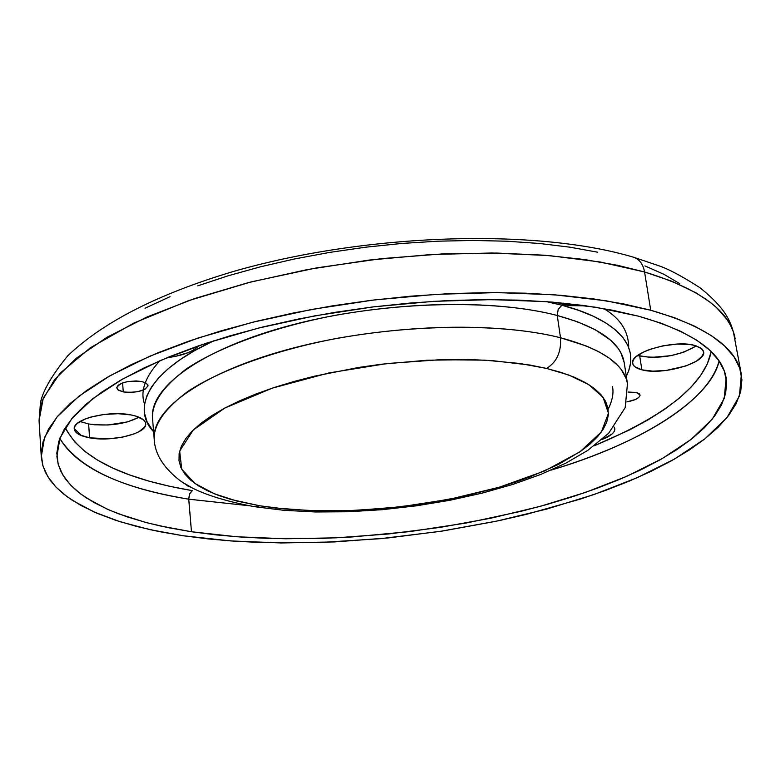 <?xml version="1.0" encoding="UTF-8"?>
<svg xmlns="http://www.w3.org/2000/svg" width="781" height="781" viewBox="0 0 781 781"><rect width="100%" height="100%" fill="white"/><g stroke="black" fill="none" stroke-linecap="round" stroke-linejoin="round"><path stroke-width="1.17" d="M141.605 381.519L146.232 383.168L148.029 385.531C145.1 390.959 136.841 393.097 123.261 391.916L122.588 382.915L123.261 391.916L128.797 392.472L137.807 391.681L145.022 389.241L148.019 385.941L147.853 384.838L145.754 382.885L141.605 381.519L136.04 380.943L126.912 381.743L121.69 383.256L118.116 385.297L116.74 387.552L117.746 389.67L123.261 391.916L118.566 390.275L116.74 387.884C119.688 382.436 127.986 380.318 141.605 381.519M636.281 392.443L640.049 394.991C639.668 397.988 635.256 400.302 626.811 401.951L635.422 399.491L638.721 397.509L640.059 395.469L639.2 393.683L636.281 392.443L628.031 392.033L636.281 392.443M586.375 305.859L563.335 304.522L563.13 303.087L563.335 304.522L569.037 305.625L586.375 305.859M198.891 345.7C193.161 351.704 182.539 355.706 167.007 357.727L175.149 356.448L187.977 352.7L193.063 350.269L198.891 345.7M130.944 414.916C140.209 416.79 145.12 419.709 145.696 423.683C147.521 433.406 111.947 442.271 89.59 437.819L88.624 423.966C108.247 426.533 125.048 424.278 139.018 417.22L127.762 421.847L108.061 424.981L94.657 424.776L88.624 423.966L79.974 421.506L88.624 423.966L89.59 437.819L109.067 438.785L122.617 437.116L134.312 433.845L138.901 431.747L144.7 427.012L145.676 424.552L145.286 422.15L143.528 419.895L136.226 416.205L130.944 414.916L118.116 413.705L104 414.457L90.811 417.064L85.236 418.948L77.202 423.478L75.054 425.948L74.263 428.427L74.849 430.819L76.782 433.025L79.984 434.978L89.59 437.819C80.004 435.993 74.888 433.016 74.273 428.896C72.272 419.251 108.637 410.191 130.944 414.916M694.817 345.456L700.996 348.111L703.583 351.792C706.785 362.814 662.308 375.661 641.884 369.843L639.707 356.097C660.472 359.182 679.353 355.785 696.349 345.895L683.678 352.241L670.781 355.687L650.71 357.454L637.608 355.482L639.707 356.097L641.884 369.843L652.896 371.16L666.144 370.467L685.943 365.957L696.261 361.271L702.392 356.009L703.554 353.402L703.359 350.952L701.787 348.756L694.817 345.456L689.672 344.48L677.049 344.099L663.01 345.827L649.792 349.39L644.149 351.694L635.89 356.878L633.586 359.543L632.62 362.14L633.02 364.542L634.748 366.68L641.884 369.843C636.29 368.417 633.206 366.25 632.639 363.341C629.154 352.495 674.491 339.286 694.817 345.456M614.13 427.08L614.823 428.74C615.038 432.449 610.781 436.042 602.063 439.508L611.933 434.119L613.993 431.844L614.842 429.638L614.13 427.08M144.573 404.128C139.984 391.379 145.081 376.92 159.861 360.744M74.263 428.584L81.351 435.573M41.276 456.612L39.05 420.676L43.287 398.027L59.971 373.338L90.303 347.818L133.912 323.031L188.69 300.597L251.062 281.921L316.735 267.854L381.577 258.628L442.319 253.923L496.872 253.054L544.23 255.192L584.295 259.507L617.488 265.296L644.569 271.983C643.144 264.31 639.571 259.419 633.869 257.32C639.571 259.419 643.144 264.31 644.569 271.983L600.316 262.016L548.975 255.572L492.04 252.995L431.385 254.489L369.101 260.073L307.411 269.552L248.524 282.576L194.44 298.615L146.887 317.047L107.192 337.158L76.265 358.245L54.582 379.595L42.262 400.594L39.05 420.676L40.505 402.371C43.053 390.48 52.132 374.958 67.762 355.794C103.072 322.055 158.035 294.027 232.66 271.7C364.249 233.499 535.083 227.818 633.723 257.271L658.315 265.599C668.087 268.781 681.95 276.142 699.903 287.672C727.404 309.881 731.055 322.231 735.175 338.895C730.567 311.355 700.362 289.058 644.569 271.983L650.729 310.242L644.569 271.983L671.572 281.131L696.193 292.934L710.388 302.413L716.587 307.665L726.769 319.175L730.567 325.433L733.408 332.013L741.354 374.47L739.422 396.016L726.886 417.698L704.852 438.883L674.559 459.033L637.257 477.679L594.224 494.461L546.671 509.095L495.789 521.337L442.71 530.992L388.547 537.904L334.385 541.926L281.336 542.961L230.541 540.921L183.174 535.746L149.893 529.635L119.952 521.688L93.954 511.926L72.496 500.426L63.661 494.051L56.183 487.285L50.14 480.149L45.601 472.651L42.633 464.832L41.286 456.709L44.566 437.311L57.013 416.986L78.871 396.25L110.033 375.739L150.02 356.116L197.915 338.075L252.38 322.319L311.678 309.452L373.767 300.002L436.442 294.32L497.458 292.592L554.705 294.818L606.29 300.812L650.729 310.242L674.52 317.73L694.836 326.282L711.55 335.732L724.602 345.954L733.974 356.79L739.714 368.115L741.921 379.771L740.7 391.642L736.2 403.592L728.605 415.512L718.1 427.305L704.892 438.863L689.164 450.1L671.162 460.946L651.071 471.324L629.115 481.174L605.49 490.439L580.42 499.079L526.697 514.279L498.434 520.781L440.054 531.402L380.415 538.685L320.991 542.463L263.256 542.6L235.491 541.262L208.732 538.978L183.174 535.746L159.031 531.558L136.509 526.423L115.832 520.351L97.225 513.351L80.902 505.453L67.088 496.696L56.007 487.11L47.875 476.761L42.877 465.71L41.208 454.034L43.023 441.841L48.442 429.228L57.56 416.332L70.407 403.279L87.003 390.227L107.251 377.33L131.032 364.766L158.143 352.709L188.319 341.336L221.218 330.812L256.441 321.303L293.539 312.966L332.003 305.927L371.297 300.304L410.855 296.175L450.11 293.597L488.525 292.592L525.545 293.178L560.699 295.296L593.521 298.908L623.638 303.926L650.729 310.242C706.707 326.487 736.922 347.896 741.354 374.47M188.729 499.186C142.591 491.464 81.82 475.707 59.805 438.424C78.559 468.092 121.524 488.35 188.729 499.186L189.549 494.002L192.321 490.634L189.851 493.348L188.69 498.444L191.472 531.744L159.851 525.877L145.207 522.284L118.595 513.82L106.772 508.948L86.447 498.005L78.08 491.942L71.012 485.509L65.292 478.733L60.996 471.626L58.175 464.207L56.886 456.514L59.991 437.956L71.872 418.528L92.744 398.72L122.49 379.136L160.622 360.412L206.282 343.21L258.169 328.166L314.645 315.875L373.806 306.816L433.553 301.339L491.776 299.611L546.456 301.642L595.825 307.265L638.419 316.168C692.63 331.681 721.869 352.26 726.135 377.897L724.251 398.408L712.292 419.085L691.253 439.303L662.308 458.545L626.626 476.381L585.408 492.44L539.837 506.459L491.034 518.174L440.123 527.409L388.157 534.009L336.22 537.826L285.387 538.773L236.76 536.762L191.472 531.744L188.729 499.186L248.543 505.658M551.093 470.123C639.659 443.423 708.035 402.527 719.096 360.978C711.374 397.998 643.485 442.905 551.093 470.123M192.321 490.634L169.838 486.338L148.907 481.116L129.744 474.985L112.532 467.965L97.508 460.097L84.846 451.398L74.761 441.919L67.439 431.727L65.331 427.49C84.436 466.364 146.154 482.756 192.321 490.634M594.341 445.736C665.724 415.824 704.677 384.447 711.188 351.616L707.225 364.092L700.508 375.671L691.068 387.132L679.06 398.359L664.67 409.293L648.113 419.836L629.564 429.921L594.341 445.736M557.263 315.495L558.171 309.432L561.9 305.234C602.014 315.387 644.911 339.188 626.313 376.217L628.646 371.014L630.755 362.364L630.54 353.842L627.944 345.524L622.926 337.519L615.467 329.904L605.568 322.778L593.287 316.227L578.692 310.36L561.9 305.234L558.171 309.432L557.263 315.495C491.425 298.108 380.435 301.612 291.86 324.955C203.109 348.258 149.474 386.868 152.5 417.991C151.846 403.006 163.014 386.732 186.005 369.169C219.998 346.276 276.962 326.292 335.889 315.202C441.577 296.819 519.687 305.478 557.263 315.495L560.504 337.763L557.263 315.495L576.964 321.596L595.181 329.68L610.43 340.028L618.054 348.258L620.885 352.778L624.195 362.579C620.924 342.615 598.607 326.917 557.263 315.495M254.284 506.654C217.46 499.781 191.892 490.439 177.551 478.636C162.624 466.335 154.843 453.214 154.208 439.293C151.221 408.834 205.11 370.858 294.222 347.779C383.149 324.652 494.529 320.903 560.504 337.763C522.86 328.059 444.516 319.78 338.417 338.095C279.266 349.127 222.068 368.866 187.909 391.388C164.811 408.658 153.574 424.63 154.208 439.293L152.5 417.991M254.089 506.615L259.848 505.805L237.004 501.09L214.58 493.885L194.938 483.459L181.739 469.225L179.65 451.115L193.249 430.019L224.791 408.063L272.169 388.177L328.996 372.918L387.22 363.526L440.308 359.69L484.796 360.158L519.931 363.487L546.583 368.437C556.785 362.091 561.422 351.87 560.504 337.763C561.422 351.87 556.785 362.091 546.583 368.437L561.402 372.508L574.328 377.223L585.262 382.514L594.126 388.313L600.872 394.551L605.48 401.141L607.96 408.004L608.34 415.082L606.671 422.296L603.01 429.56L597.445 436.833L590.065 444.018L580.996 451.076L558.21 464.568L530.074 476.898L514.328 482.502L497.653 487.695L462.049 496.696L424.395 503.647L385.804 508.372L347.418 510.725L310.379 510.628L275.83 508.031L259.848 505.805L231.166 499.518L218.748 495.496L207.785 490.907L198.403 485.782L190.73 480.159L184.882 474.077L180.938 467.575L179.005 460.712L179.142 453.536L181.407 446.127L185.819 438.541L192.399 430.858L201.127 423.165L211.954 415.531L224.791 408.063L239.552 400.848L256.08 393.956L274.229 387.493L293.793 381.538L314.548 376.159L358.684 367.441L381.519 364.21L427.334 360.207L471.47 359.631L492.245 360.617L529.996 365.059L546.583 368.437L568.939 375.095L588.737 384.574L603.088 397.304L608.438 413.315L601.37 431.971L579.902 451.838L544.738 470.904L499.518 487.149L449.622 499.254L400.341 506.859L355.482 510.432L316.979 510.833L285.26 509.017L259.848 505.805L254.089 506.615M254.596 506.703L283.903 510.296L315.368 511.975L348.365 511.76L382.231 509.69L416.293 505.834L449.866 500.279L482.267 493.094L512.863 484.415L540.999 474.35L566.137 462.996L587.8 450.373L608.692 433.23L625.181 407.623L627.475 383.705L626.255 378.785L621.373 369.696L617.869 365.537L609.112 358.03L598.5 351.557L586.57 346.081L560.504 337.763C601.946 348.843 624.273 364.161 627.475 383.705L624.195 362.579M153.603 431.747C132.536 410.445 144.758 372.566 213.896 340.731L194.664 350.61L180.255 359.563L168.188 368.71L158.543 377.936L151.377 387.142L146.682 396.24L144.446 405.114L144.622 413.705L147.14 421.916L153.603 431.747M546.563 301.651L561.9 305.234L546.563 301.651M558.103 302.608L563.335 304.522L558.103 302.608M184.257 483.312L188.016 486.133L191.179 487.334L184.257 483.312M191.472 531.744L215.966 534.878L241.641 537.103L268.293 538.412L323.773 538.324L352.231 536.947L409.664 531.617L466.589 522.967L521.562 511.204L547.871 504.223L573.137 496.55L597.172 488.242L619.792 479.319L640.791 469.85L659.965 459.872L677.117 449.456L692.054 438.668L704.56 427.597L714.459 416.312L721.546 404.909L725.647 393.487L726.623 382.163L724.309 371.053L718.627 360.285L709.48 349.986L696.847 340.291L680.739 331.329L661.224 323.246L638.419 316.168L612.529 310.223L583.778 305.508L552.489 302.12L519.033 300.138L483.81 299.621L447.298 300.597L409.986 303.057L372.4 306.992L335.069 312.322L298.518 318.999L263.236 326.897L229.712 335.908L198.364 345.885L169.575 356.673L143.665 368.115L120.899 380.044L101.452 392.306L85.471 404.724L73.023 417.161L64.13 429.462L58.751 441.499L56.818 453.165L58.214 464.334L62.792 474.926L70.388 484.864L80.824 494.07L93.896 502.495L109.389 510.11L127.118 516.856L146.838 522.723L168.364 527.692L191.472 531.744M701.289 357.366L703.603 353.149M679.734 283.649L663.967 274.336L644.93 265.901M597.611 252.195L569.74 247.157L539.456 243.477L507.103 241.222L473.081 240.45L437.838 241.192L401.844 243.447L365.596 247.206L329.611 252.409L294.369 258.989L260.366 266.829L228.042 275.83L197.808 285.826M170.024 296.692L145.012 308.251M603.772 308.593C620.251 318.365 628.559 331.251 628.695 347.262M608.184 409.234C612.431 400.389 613.856 392.833 612.46 386.556"/></g></svg>
